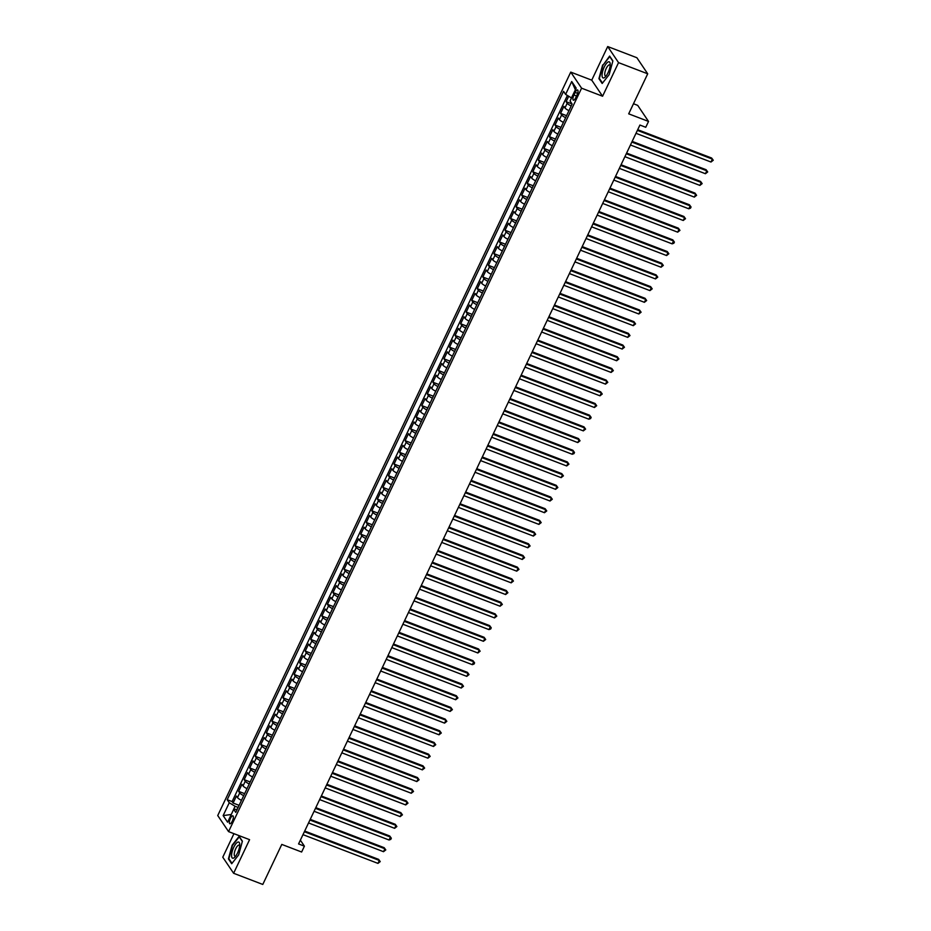 <?xml version="1.0" encoding="UTF-8"?>
<svg xmlns="http://www.w3.org/2000/svg" width="931" height="931" viewBox="0 0 931 931"><rect width="100%" height="100%" fill="white"/><g stroke="black" fill="none" stroke-linecap="round" stroke-linejoin="round"><path stroke-width="1.4" d="M232.285 821.189A4.236 1.408 -69 0 0 232.866 815.835A4.236 1.408 -69 0 0 230.411 818.407A4.236 1.408 -69 0 0 229.829 823.749A4.236 1.408 -69 0 0 232.285 821.189M233.949 833.676L222.777 857.195L233.611 873.278L262.786 884.45L281.79 844.417L301.632 852.016L304.402 846.174L300.364 840.169M570.75 72.106L217.738 815.544L228.572 831.616L581.584 88.189L570.75 72.106L591.744 80.159L602.578 96.23L618.545 62.633L607.699 46.55L591.744 80.159M607.699 46.55L636.874 57.722L647.708 73.805L628.693 113.838L648.535 121.437L637.7 105.366L633.487 103.748M618.545 62.633L647.708 73.805M568.701 96.242L566.118 101.688L572.076 103.969M568.957 110.673A5.295 1.14 -154.6 0 1 564.966 107.949L563.895 106.355L560.567 113.373L566.583 115.677M563.406 122.357A5.295 1.14 25.4 0 1 559.415 119.633L558.344 118.051L555.016 125.068L561.032 127.372M557.855 134.052A5.295 1.14 25.4 0 1 553.864 131.329L552.793 129.735L549.465 136.752L555.481 139.056M552.304 145.736A5.295 1.14 25.4 0 1 548.312 143.013L547.242 141.431L543.913 148.436L549.93 150.752M546.753 157.432A5.295 1.14 25.4 0 1 542.761 154.709L541.691 153.115L538.362 160.132L544.379 162.436M541.202 169.116A5.295 1.14 25.4 0 1 537.21 166.393L536.14 164.81L532.811 171.816L538.828 174.132M535.651 180.812A5.295 1.14 25.4 0 1 531.659 178.077L530.589 176.494L527.26 183.512L533.277 185.816M530.1 192.496A5.295 1.14 25.4 0 1 526.108 189.773L525.037 188.19L521.709 195.196L527.726 197.5M524.549 204.192A5.295 1.14 25.4 0 1 520.557 201.457L519.486 199.874L516.158 206.891L522.175 209.196M519.009 215.876A5.295 1.14 25.4 0 1 515.006 213.152L513.935 211.558L510.607 218.576L516.624 220.88M513.458 227.56A5.295 1.14 25.4 0 1 509.455 224.837L508.384 223.254L505.056 230.271L511.072 232.575M507.907 239.255A5.295 1.14 25.4 0 1 503.904 236.532L502.833 234.938L499.505 241.955L505.521 244.259M502.356 250.939A5.295 1.14 25.4 0 1 498.353 248.216L497.282 246.634L493.954 253.639L499.97 255.955M496.805 262.635A5.295 1.14 25.4 0 1 492.802 259.912L491.743 258.318L488.403 265.335L494.419 267.639M491.254 274.319A5.295 1.14 25.4 0 1 487.25 271.596L486.191 270.013L482.852 277.019L488.88 279.323M485.703 286.015A5.295 1.14 25.4 0 1 481.699 283.28L480.64 281.697L477.3 288.715L483.329 291.019M480.152 297.699A5.295 1.14 25.4 0 1 476.16 294.976L475.089 293.393L471.761 300.399L477.778 302.703M474.601 309.395A5.295 1.14 25.4 0 1 470.609 306.66L469.538 305.077L466.21 312.094L472.226 314.399M469.049 321.079A5.295 1.14 25.4 0 1 465.058 318.355L463.987 316.761L460.659 323.779L466.675 326.083M463.498 332.763A5.295 1.14 25.4 0 1 459.507 330.04L458.436 328.457L455.108 335.474L461.124 337.778M457.947 344.458A5.295 1.14 25.4 0 1 453.956 341.735L452.885 340.141L449.557 347.158L455.573 349.462M452.396 356.142A5.295 1.14 25.4 0 1 448.405 353.419L447.334 351.837L444.006 358.842L450.022 361.158M446.845 367.838A5.295 1.14 25.4 0 1 442.853 365.115L441.783 363.521L438.454 370.538L444.471 372.842M441.294 379.522A5.295 1.14 25.4 0 1 437.302 376.799L436.232 375.216L432.903 382.222L438.92 384.526M435.743 391.218A5.295 1.14 25.4 0 1 431.751 388.483L430.681 386.9L427.352 393.918L433.369 396.222M430.192 402.902A5.295 1.14 25.4 0 1 426.2 400.179L425.13 398.596L421.801 405.602L427.818 407.906M424.641 414.598A5.295 1.14 25.4 0 1 420.649 411.863L419.578 410.28L416.25 417.297L422.267 419.602M419.101 426.282A5.295 1.14 25.4 0 1 415.098 423.558L414.027 421.964L410.699 428.982L416.716 431.286M413.55 437.966A5.295 1.14 25.4 0 1 409.547 435.243L408.476 433.66L405.148 440.677L411.165 442.981M407.999 449.661A5.295 1.14 25.4 0 1 403.996 446.938L402.925 445.344L399.597 452.361L405.613 454.665M402.448 461.345A5.295 1.14 25.4 0 1 398.445 458.622L397.374 457.04L394.046 464.045L400.062 466.361M396.897 473.041A5.295 1.14 25.4 0 1 392.894 470.318L391.835 468.724L388.495 475.741L394.511 478.045M391.346 484.725A5.295 1.14 25.4 0 1 387.343 482.002L386.284 480.419L382.944 487.425L388.972 489.729M385.795 496.421A5.295 1.14 25.4 0 1 381.791 493.686L380.732 492.103L377.392 499.121L383.421 501.425M380.244 508.105A5.295 1.14 25.4 0 1 376.252 505.382L375.181 503.799L371.853 510.805L377.87 513.109M374.693 519.801A5.295 1.14 25.4 0 1 370.701 517.066L369.63 515.483L366.302 522.5L372.319 524.805M369.142 531.485A5.295 1.14 25.4 0 1 365.15 528.761L364.079 527.167L360.751 534.185L366.767 536.489M363.59 543.169A5.295 1.14 25.4 0 1 359.599 540.446L358.528 538.863L355.2 545.88L361.216 548.184M358.039 554.864A5.295 1.14 25.4 0 1 354.048 552.141L352.977 550.547L349.649 557.564L355.665 559.868M352.488 566.548A5.295 1.14 25.4 0 1 348.497 563.825L347.426 562.243L344.098 569.248L350.114 571.564M346.937 578.244A5.295 1.14 25.4 0 1 342.945 575.521L341.875 573.927L338.547 580.944L344.563 583.248M341.386 589.928A5.295 1.14 25.4 0 1 337.394 587.205L336.324 585.622L332.995 592.628L339.012 594.932M335.835 601.624A5.295 1.14 25.4 0 1 331.843 598.889L330.773 597.306L327.444 604.324L333.461 606.628M330.284 613.308A5.295 1.14 25.4 0 1 326.292 610.585L325.222 609.002L321.893 616.008L327.91 618.312M324.733 625.004A5.295 1.14 25.4 0 1 320.741 622.269L319.67 620.686L316.342 627.703L322.359 630.008M319.193 636.688A5.295 1.14 25.4 0 1 315.19 633.964L314.119 632.37L310.791 639.388L316.808 641.692M313.642 648.372A5.295 1.14 25.4 0 1 309.639 645.649L308.568 644.066L305.24 651.083L311.257 653.387M308.091 660.067A5.295 1.14 25.4 0 1 304.088 657.344L303.017 655.75L299.689 662.767L305.705 665.071M302.54 671.751A5.295 1.14 25.4 0 1 298.537 669.028L297.466 667.446L294.138 674.451L300.154 676.767M296.989 683.447A5.295 1.14 25.4 0 1 292.986 680.724L291.927 679.13L288.587 686.147L294.603 688.451M291.438 695.131A5.295 1.14 25.4 0 1 287.435 692.408L286.376 690.825L283.036 697.831L289.064 700.135M285.887 706.827A5.295 1.14 25.4 0 1 281.884 704.092L280.825 702.509L277.485 709.527L283.513 711.831M280.336 718.511A5.295 1.14 25.4 0 1 276.344 715.788L275.273 714.205L271.945 721.211L277.962 723.515M274.785 730.195A5.295 1.14 25.4 0 1 270.793 727.472L269.722 725.889L266.394 732.906L272.411 735.211M269.234 741.891A5.295 1.14 25.4 0 1 265.242 739.167L264.171 737.573L260.843 744.591L266.86 746.895M263.682 753.575A5.295 1.14 25.4 0 1 259.691 750.852L258.62 749.269L255.292 756.286L261.308 758.59M258.131 765.27A5.295 1.14 25.4 0 1 254.14 762.547L253.069 760.953L249.741 767.97L255.757 770.274M252.58 776.954A5.295 1.14 25.4 0 1 248.589 774.231L247.518 772.649L244.19 779.654L250.206 781.97M247.029 788.65A5.295 1.14 25.4 0 1 243.038 785.915L241.967 784.333L238.639 791.35L244.655 793.654M648.535 121.437L645.753 127.279L639.923 125.045L298.572 843.94L304.402 846.174M575.172 92.425L573.95 94.997A4.108 1.362 -69 0 0 573.391 100.187A4.108 1.362 -69 0 0 575.765 97.697L576.987 95.125A4.108 1.362 -69 0 0 577.557 89.946A4.108 1.362 -69 0 0 575.172 92.425L577.662 93.379M237.172 809.4L233.704 809.353L235.752 812.391L572.111 104.028L570.063 100.99L576.173 88.131L571.715 81.521L565.617 94.38L563.558 91.343L227.211 799.706L229.259 802.743L235.089 806.269L231.249 814.52M233.704 809.353L227.606 822.213L223.149 815.603L229.259 802.743M571.18 105.994A5.295 1.14 -154.6 0 1 567.177 103.271L566.118 101.688M567.398 95.462L232.11 801.579L233.087 803.034L239.104 805.338M241.478 800.334A5.295 1.14 25.4 0 1 237.486 797.611L236.416 796.028L233.087 803.034M243.701 795.656A5.295 1.14 -154.6 0 1 239.709 792.933L238.639 791.35M249.252 783.972A5.295 1.14 -154.6 0 1 245.26 781.249L244.19 779.654M254.803 772.276A5.295 1.14 -154.6 0 1 250.811 769.553L249.741 767.97M260.354 760.592A5.295 1.14 -154.6 0 1 256.362 757.869L255.292 756.286M265.905 748.908A5.295 1.14 -154.6 0 1 261.902 746.173L260.843 744.591M271.456 737.212A5.295 1.14 -154.6 0 1 267.453 734.489L266.394 732.906M277.007 725.528A5.295 1.14 -154.6 0 1 273.004 722.805L271.945 721.211M282.559 713.833A5.295 1.14 -154.6 0 1 278.555 711.109L277.485 709.527M288.11 702.149A5.295 1.14 -154.6 0 1 284.106 699.425L283.036 697.831M293.661 690.453A5.295 1.14 -154.6 0 1 289.657 687.73L288.587 686.147M299.212 678.769A5.295 1.14 -154.6 0 1 295.208 676.046L294.138 674.451M304.751 667.085A5.295 1.14 -154.6 0 1 300.76 664.35L299.689 662.767M310.302 655.389A5.295 1.14 -154.6 0 1 306.311 652.666L305.24 651.083M315.853 643.705A5.295 1.14 -154.6 0 1 311.862 640.97L310.791 639.388M321.404 632.009A5.295 1.14 -154.6 0 1 317.413 629.286L316.342 627.703M326.956 620.325A5.295 1.14 -154.6 0 1 322.964 617.602L321.893 616.008M332.507 608.63A5.295 1.14 -154.6 0 1 328.515 605.906L327.444 604.324M338.058 596.946A5.295 1.14 -154.6 0 1 334.066 594.222L332.995 592.628M343.609 585.25A5.295 1.14 -154.6 0 1 339.617 582.527L338.547 580.944M349.16 573.566A5.295 1.14 -154.6 0 1 345.168 570.843L344.098 569.248M354.711 561.882A5.295 1.14 -154.6 0 1 350.719 559.147L349.649 557.564M360.262 550.186A5.295 1.14 -154.6 0 1 356.27 547.463L355.2 545.88M365.813 538.502A5.295 1.14 -154.6 0 1 361.81 535.767L360.751 534.185M371.364 526.806A5.295 1.14 -154.6 0 1 367.361 524.083L366.302 522.5M376.915 515.122A5.295 1.14 -154.6 0 1 372.912 512.399L371.853 510.805M382.466 503.427A5.295 1.14 -154.6 0 1 378.463 500.703L377.392 499.121M388.018 491.743A5.295 1.14 -154.6 0 1 384.014 489.019L382.944 487.425M393.569 480.047A5.295 1.14 -154.6 0 1 389.565 477.324L388.495 475.741M399.12 468.363A5.295 1.14 -154.6 0 1 395.116 465.64L394.046 464.045M404.659 456.679A5.295 1.14 -154.6 0 1 400.667 453.944L399.597 452.361M410.21 444.983A5.295 1.14 -154.6 0 1 406.219 442.26L405.148 440.677M415.761 433.299A5.295 1.14 -154.6 0 1 411.77 430.564L410.699 428.982M421.312 421.603A5.295 1.14 -154.6 0 1 417.321 418.88L416.25 417.297M426.864 409.919A5.295 1.14 -154.6 0 1 422.872 407.196L421.801 405.602M432.415 398.224A5.295 1.14 -154.6 0 1 428.423 395.5L427.352 393.918M437.966 386.54A5.295 1.14 -154.6 0 1 433.974 383.816L432.903 382.222M443.517 374.844A5.295 1.14 -154.6 0 1 439.525 372.121L438.454 370.538M449.068 363.16A5.295 1.14 -154.6 0 1 445.076 360.437L444.006 358.842M454.619 351.476A5.295 1.14 -154.6 0 1 450.627 348.741L449.557 347.158M460.17 339.78A5.295 1.14 -154.6 0 1 456.178 337.057L455.108 335.474M465.721 328.096A5.295 1.14 -154.6 0 1 461.718 325.361L460.659 323.779M471.272 316.4A5.295 1.14 -154.6 0 1 467.269 313.677L466.21 312.094M476.823 304.716A5.295 1.14 -154.6 0 1 472.82 301.993L471.761 300.399M482.374 293.021A5.295 1.14 -154.6 0 1 478.371 290.297L477.3 288.715M487.925 281.337A5.295 1.14 -154.6 0 1 483.922 278.613L482.852 277.019M493.477 269.641A5.295 1.14 -154.6 0 1 489.473 266.918L488.403 265.335M499.028 257.957A5.295 1.14 -154.6 0 1 495.024 255.234L493.954 253.639M504.567 246.273A5.295 1.14 -154.6 0 1 500.575 243.538L499.505 241.955M510.118 234.577A5.295 1.14 -154.6 0 1 506.127 231.854L505.056 230.271M515.669 222.893A5.295 1.14 -154.6 0 1 511.678 220.158L510.607 218.576M521.22 211.197A5.295 1.14 -154.6 0 1 517.229 208.474L516.158 206.891M526.771 199.513A5.295 1.14 -154.6 0 1 522.78 196.79L521.709 195.196M532.323 187.818A5.295 1.14 -154.6 0 1 528.331 185.094L527.26 183.512M537.874 176.134A5.295 1.14 -154.6 0 1 533.882 173.41L532.811 171.816M543.425 164.438A5.295 1.14 -154.6 0 1 539.433 161.715L538.362 160.132M548.976 152.754A5.295 1.14 -154.6 0 1 544.984 150.031L543.913 148.436M554.527 141.07A5.295 1.14 -154.6 0 1 550.535 138.335L549.465 136.752M560.078 129.374A5.295 1.14 -154.6 0 1 556.086 126.651L555.016 125.068M565.629 117.69A5.295 1.14 -154.6 0 1 561.637 114.955L560.567 113.373M575.381 89.795L571.448 97.906L565.617 94.38M602.578 96.23L581.584 88.189M233.611 873.278L249.578 839.669L228.572 831.616M231.272 814.474L223.149 815.603M238.115 807.433L235.089 806.269M232.11 801.579L227.211 799.706M575.335 89.725L571.715 81.521M602.648 64.937L598.924 78.646L602.182 83.487L609.165 74.631L612.889 60.922L609.63 56.081L603.044 65.1M231.691 863.735L238.673 854.879L242.397 841.182L239.139 836.341L232.145 845.197L228.421 858.894L231.691 863.735M599.692 78.937L598.924 78.646M229.201 859.197L228.421 858.894M637.398 130.375L712.378 159.108L710.993 162.029L636.001 133.296M637.712 129.7L711.645 158.026L713.262 160.237L710.993 162.029M711.645 158.026L713.262 160.237M608.048 72.699A8.612 2.863 -69 0 0 610.212 64.134A8.612 2.863 -69 0 0 604.231 67.055A8.612 2.863 -69 0 0 602.101 76.086A8.612 2.863 -69 0 0 605.336 76.866A8.612 2.863 -69 0 0 608.048 72.699M610.166 65.566A5.9 1.955 -69 0 0 609.63 64.902A5.9 1.955 -69 0 0 606.221 68.475A5.9 1.955 -69 0 0 605.406 75.911A5.9 1.955 -69 0 0 606.244 75.772M602.497 83.092L599.366 78.46L602.974 65.182L609.747 56.605L612.831 61.167M239.721 844.964A8.612 2.863 -69 0 0 239.721 844.382A8.612 2.863 -69 0 0 235.601 844.138A8.612 2.863 -69 0 0 231.575 855.298A8.612 2.863 -69 0 0 234.845 857.125A8.612 2.863 -69 0 0 239.721 844.964M239.674 845.813A5.9 1.955 -69 0 0 239.139 845.15A5.9 1.955 -69 0 0 236.102 847.978A5.9 1.955 -69 0 0 234.24 854.192A5.9 1.955 -69 0 0 234.915 856.159A5.9 1.955 -69 0 0 235.752 856.031M232.005 863.351L228.875 858.708L232.482 845.441L239.255 836.853L242.339 841.426M631.846 142.071L706.827 170.804L705.442 173.725L630.45 144.992M632.161 141.384L706.094 169.71L707.711 171.932L705.442 173.725M706.094 169.71L707.711 171.932M626.295 153.755L701.276 182.488L699.891 185.409L624.899 156.676M626.61 153.068L700.554 181.405L702.16 183.616L699.891 185.409M700.554 181.405L702.16 183.616M620.744 165.439L695.736 194.172L694.34 197.104L619.348 168.371M621.058 164.764L695.003 193.089L696.609 195.312L694.34 197.104M695.003 193.089L696.609 195.312M615.193 177.134L690.185 205.867L688.789 208.788L613.797 180.055M615.519 176.448L689.452 204.785L691.058 206.996L690.511 208.172L688.789 208.788M689.452 204.785L691.058 206.996M609.642 188.818L684.634 217.551L683.238 220.472L608.257 191.739M609.968 188.143L683.901 216.469L685.507 218.692L683.238 220.472M683.901 216.469L685.507 218.692M604.091 200.514L679.083 229.247L677.687 232.168L602.706 203.435M604.417 199.828L678.35 228.153L679.956 230.376L677.687 232.168M678.35 228.153L679.956 230.376M598.54 212.198L673.532 240.931L672.135 243.852L597.155 215.119M598.866 211.523L672.799 239.849L674.405 242.06L673.858 243.235L672.135 243.852M672.799 239.849L674.405 242.06M592.989 223.894L667.981 252.627L666.596 255.548L591.604 226.815M593.315 223.207L667.248 251.533L668.854 253.756L666.596 255.548M667.248 251.533L668.854 253.756M587.438 235.578L662.43 264.311L661.045 267.232L586.053 238.499M587.764 234.903L661.697 263.229L663.314 265.44L661.045 267.232M661.697 263.229L663.314 265.44M581.887 247.274L656.879 276.007L655.494 278.928L580.502 250.195M582.212 246.587L656.146 274.913L657.763 277.135L655.494 278.928M656.146 274.913L657.763 277.135M576.336 258.958L651.328 287.691L649.943 290.612L574.951 261.879M576.661 258.271L650.594 286.608L652.212 288.819L649.943 290.612M650.594 286.608L652.212 288.819M570.784 270.642L645.777 299.375L644.392 302.307L569.4 273.574M571.11 269.967L645.043 298.292L646.661 300.515L644.392 302.307M645.043 298.292L646.661 300.515M565.233 282.337L640.225 311.07L638.841 313.991L563.849 285.258M565.559 281.651L639.492 309.988L641.11 312.199L638.841 313.991M639.492 309.988L641.11 312.199M559.682 294.021L634.674 322.754L633.289 325.675L558.297 296.942M560.008 293.346L633.941 321.672L635.559 323.895L633.289 325.675M633.941 321.672L635.559 323.895M554.131 305.717L629.123 334.45L627.738 337.371L552.746 308.638M554.457 305.031L628.39 333.356L630.008 335.579L627.738 337.371M628.39 333.356L630.008 335.579M548.58 317.401L623.572 346.134L622.187 349.055L547.195 320.322M548.906 316.726L622.839 345.052L624.457 347.263L622.187 349.055M622.839 345.052L624.457 347.263M543.029 329.097L618.021 357.83L616.636 360.751L541.644 332.018M543.355 328.41L617.288 356.736L618.906 358.959L616.636 360.751M617.288 356.736L618.906 358.959M537.478 340.781L612.47 369.514L611.085 372.435L536.093 343.702M537.804 340.106L611.737 368.432L613.354 370.643L611.085 372.435M611.737 368.432L613.354 370.643M531.938 352.477L606.919 381.21L605.534 384.131L530.542 355.398M532.253 351.79L606.186 380.116L607.803 382.338L605.534 384.131M606.186 380.116L607.803 382.338M526.387 364.161L601.368 392.894L599.983 395.815L524.991 367.082M526.702 363.474L600.646 391.811L602.252 394.022L599.983 395.815M600.646 391.811L602.252 394.022M520.836 375.845L595.817 404.578L594.432 407.51L519.44 378.777M521.151 375.17L595.095 403.495L596.701 405.718L594.432 407.51M595.095 403.495L596.701 405.718M515.285 387.54L590.277 416.273L588.881 419.194L513.889 390.461M515.611 386.854L589.544 415.191L591.15 417.402L590.603 418.578L588.881 419.194M589.544 415.191L591.15 417.402M509.734 399.224L584.726 427.957L583.33 430.878L508.349 402.145M510.06 398.549L583.993 426.875L585.599 429.098L583.33 430.878M583.993 426.875L585.599 429.098M504.183 410.92L579.175 439.653L577.779 442.574L502.798 413.841M504.509 410.234L578.442 438.559L580.048 440.782L577.779 442.574M578.442 438.559L580.048 440.782M498.632 422.604L573.624 451.337L572.228 454.258L497.247 425.525M498.958 421.929L572.891 450.255L574.497 452.466L573.95 453.641L572.228 454.258M572.891 450.255L574.497 452.466M493.081 434.3L568.073 463.033L566.688 465.954L491.696 437.221M493.407 433.613L567.34 461.939L568.946 464.162L566.688 465.954M567.34 461.939L568.946 464.162M487.53 445.984L562.522 474.717L561.137 477.638L486.145 448.905M487.856 445.309L561.789 473.635L563.406 475.846L561.137 477.638M561.789 473.635L563.406 475.846M481.979 457.68L556.971 486.413L555.586 489.334L480.594 460.601M482.305 456.993L556.238 485.319L557.855 487.541L555.586 489.334M556.238 485.319L557.855 487.541M476.428 469.364L551.42 498.097L550.035 501.018L475.043 472.285M476.753 468.677L550.687 497.014L552.304 499.225L550.035 501.018M550.687 497.014L552.304 499.225M470.877 481.048L545.869 509.781L544.484 512.713L469.492 483.98M471.202 480.373L545.135 508.698L546.753 510.921L544.484 512.713M545.135 508.698L546.753 510.921M465.325 492.743L540.317 521.476L538.933 524.397L463.941 495.664M465.651 492.057L539.584 520.394L541.202 522.605L538.933 524.397M539.584 520.394L541.202 522.605M459.774 504.427L534.766 533.16L533.382 536.081L458.389 507.348M460.1 503.752L534.033 532.078L535.651 534.301L533.382 536.081M534.033 532.078L535.651 534.301M454.223 516.123L529.215 544.856L527.83 547.777L452.838 519.044M454.549 515.437L528.482 543.762L530.1 545.985L527.83 547.777M528.482 543.762L530.1 545.985M448.672 527.807L523.664 556.54L522.279 559.461L447.287 530.728M448.998 527.132L522.931 555.458L524.549 557.669L522.279 559.461M522.931 555.458L524.549 557.669M443.121 539.503L518.113 568.236L516.728 571.157L441.736 542.424M443.447 538.816L517.38 567.142L518.998 569.365L516.728 571.157M517.38 567.142L518.998 569.365M437.57 551.187L512.562 579.92L511.177 582.841L436.185 554.108M437.896 550.512L511.829 578.838L513.447 581.049L511.177 582.841M511.829 578.838L513.447 581.049M432.031 562.883L507.011 591.616L505.626 594.537L430.634 565.804M432.345 562.196L506.278 590.522L507.895 592.744L505.626 594.537M506.278 590.522L507.895 592.744M426.479 574.567L501.46 603.3L500.075 606.221L425.083 577.488M426.794 573.88L500.738 602.217L502.344 604.428L500.075 606.221M500.738 602.217L502.344 604.428M420.928 586.251L495.909 614.984L494.524 617.916L419.532 589.183M421.243 585.576L495.187 613.901L496.793 616.124L494.524 617.916M495.187 613.901L496.793 616.124M415.377 597.946L490.369 626.679L488.973 629.6L413.981 600.867M415.703 597.26L489.636 625.597L491.242 627.808L490.695 628.984L488.973 629.6M489.636 625.597L491.242 627.808M409.826 609.63L484.818 638.363L483.422 641.284L408.441 612.551M410.152 608.955L484.085 637.281L485.691 639.504L483.422 641.284M484.085 637.281L485.691 639.504M404.275 621.326L479.267 650.059L477.871 652.98L402.89 624.247M404.601 620.64L478.534 648.965L480.14 651.188L477.871 652.98M478.534 648.965L480.14 651.188M398.724 633.01L473.716 661.743L472.32 664.664L397.339 635.931M399.05 632.335L472.983 660.661L474.589 662.872L474.042 664.047L472.32 664.664M472.983 660.661L474.589 662.872M393.173 644.706L468.165 673.439L466.78 676.36L391.788 647.627M393.499 644.019L467.432 672.345L469.038 674.568L466.78 676.36M467.432 672.345L469.038 674.568M387.622 656.39L462.614 685.123L461.229 688.044L386.237 659.311M387.948 655.703L461.881 684.041L463.498 686.252L461.229 688.044M461.881 684.041L463.498 686.252M382.071 668.086L457.063 696.819L455.678 699.74L380.686 671.007M382.397 667.399L456.33 695.725L457.947 697.947L455.678 699.74M456.33 695.725L457.947 697.947M376.52 679.77L451.512 708.503L450.127 711.424L375.135 682.691M376.846 679.083L450.779 707.42L452.396 709.631L450.127 711.424M450.779 707.42L452.396 709.631M370.969 691.454L445.961 720.187L444.576 723.119L369.584 694.386M371.294 690.779L445.227 719.104L446.845 721.327L444.576 723.119M445.227 719.104L446.845 721.327M365.418 703.149L440.41 731.882L439.025 734.803L364.033 706.07M365.743 702.463L439.676 730.788L441.294 733.011L439.025 734.803M439.676 730.788L441.294 733.011M359.866 714.833L434.858 743.566L433.474 746.487L358.482 717.754M360.192 714.158L434.125 742.484L435.743 744.707L433.474 746.487M434.125 742.484L435.743 744.707M354.315 726.529L429.307 755.262L427.923 758.183L352.93 729.45M354.641 725.843L428.574 754.168L430.192 756.391L427.923 758.183M428.574 754.168L430.192 756.391M348.764 738.213L423.756 766.946L422.371 769.867L347.379 741.134M349.09 737.538L423.023 765.864L424.641 768.075L422.371 769.867M423.023 765.864L424.641 768.075M343.213 749.909L418.205 778.642L416.82 781.563L341.828 752.83M343.539 749.222L417.472 777.548L419.09 779.771L416.82 781.563M417.472 777.548L419.09 779.771M337.662 761.593L412.654 790.326L411.269 793.247L336.277 764.514M337.988 760.906L411.921 789.244L413.539 791.455L411.269 793.247M411.921 789.244L413.539 791.455M332.123 773.289L407.103 802.022L405.718 804.943L330.726 776.21M332.437 772.602L406.37 800.928L407.987 803.15L405.718 804.943M406.37 800.928L407.987 803.15M326.572 784.973L401.552 813.706L400.167 816.627L325.175 787.894M326.886 784.286L400.83 812.623L402.436 814.834L400.167 816.627M400.83 812.623L402.436 814.834M321.02 796.657L396.001 825.39L394.616 828.322L319.624 799.589M321.335 795.982L395.279 824.307L396.885 826.53L394.616 828.322M395.279 824.307L396.885 826.53M315.469 808.352L390.461 837.085L389.065 840.006L314.073 811.273M315.795 807.666L389.728 835.991L391.334 838.214L390.787 839.39L389.065 840.006M389.728 835.991L391.334 838.214M309.918 820.036L384.91 848.769L383.514 851.69L308.533 822.957M310.244 819.361L384.177 847.687L385.783 849.91L383.514 851.69M384.177 847.687L385.783 849.91M304.367 831.732L379.359 860.465L377.963 863.386L302.982 834.653M304.693 831.046L378.626 859.371L380.232 861.594L377.963 863.386M378.626 859.371L380.232 861.594M564.966 107.949L567.177 103.271M237.486 797.611L239.709 792.933M243.038 785.915L245.26 781.249M248.589 774.231L250.811 769.553M254.14 762.547L256.362 757.869M259.691 750.852L261.902 746.173M265.242 739.167L267.453 734.489M270.793 727.472L273.004 722.805M276.344 715.788L278.555 711.109M281.884 704.092L284.106 699.425M287.435 692.408L289.657 687.73M292.986 680.724L295.208 676.046M298.537 669.028L300.76 664.35M304.088 657.344L306.311 652.666M309.639 645.649L311.862 640.97M315.19 633.964L317.413 629.286M320.741 622.269L322.964 617.602M326.292 610.585L328.515 605.906M331.843 598.889L334.066 594.222M337.394 587.205L339.617 582.527M342.945 575.521L345.168 570.843M348.497 563.825L350.719 559.147M354.048 552.141L356.27 547.463M359.599 540.446L361.81 535.767M365.15 528.761L367.361 524.083M370.701 517.066L372.912 512.399M376.252 505.382L378.463 500.703M381.791 493.686L384.014 489.019M387.343 482.002L389.565 477.324M392.894 470.318L395.116 465.64M398.445 458.622L400.667 453.944M403.996 446.938L406.219 442.26M409.547 435.243L411.77 430.564M415.098 423.558L417.321 418.88M420.649 411.863L422.872 407.196M426.2 400.179L428.423 395.5M431.751 388.483L433.974 383.816M437.302 376.799L439.525 372.121M442.853 365.115L445.076 360.437M448.405 353.419L450.627 348.741M453.956 341.735L456.178 337.057M459.507 330.04L461.718 325.361M465.058 318.355L467.269 313.677M470.609 306.66L472.82 301.993M476.16 294.976L478.371 290.297M481.699 283.28L483.922 278.613M487.25 271.596L489.473 266.918M492.802 259.912L495.024 255.234M498.353 248.216L500.575 243.538M503.904 236.532L506.127 231.854M509.455 224.837L511.678 220.158M515.006 213.152L517.229 208.474M520.557 201.457L522.78 196.79M526.108 189.773L528.331 185.094M531.659 178.077L533.882 173.41M537.21 166.393L539.433 161.715M542.761 154.709L544.984 150.031M548.312 143.013L550.535 138.335M553.864 131.329L556.086 126.651M559.415 119.633L561.637 114.955M576.568 96.009L573.95 94.997"/></g></svg>
